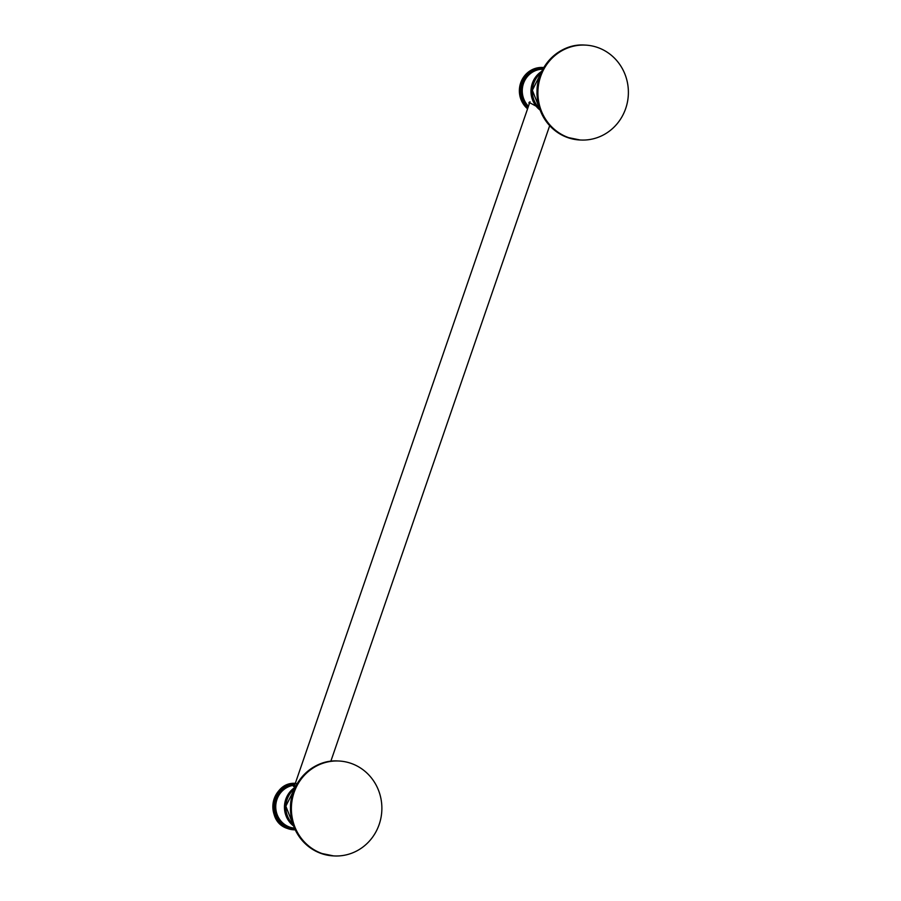 <?xml version="1.0" encoding="UTF-8"?>
<svg xmlns="http://www.w3.org/2000/svg" width="901" height="901" viewBox="0 0 901 901"><rect width="100%" height="100%" fill="white"/><g stroke="black" fill="none" stroke-linecap="round" stroke-linejoin="round"><path stroke-width="1.35" d="M536.072 106.16L529.011 102.365L529.112 104.313M567.743 137.301A47.516 45.241 92.6 0 0 581.01 140.027A47.516 45.241 92.6 0 0 627.513 101.667A47.516 45.241 92.6 0 0 598.546 47.821A47.516 45.241 -87.4 0 0 585.278 45.095A47.516 45.241 -87.4 0 0 538.775 83.455A47.516 45.241 -87.4 0 0 567.743 137.301M321.229 853.224A47.516 45.241 -87.4 0 1 292.262 799.367A47.516 45.241 -87.4 0 1 338.776 761.007A47.516 45.241 -87.4 0 1 352.043 763.733A47.516 45.241 92.6 0 1 380.999 817.59A47.516 45.241 92.6 0 1 334.496 855.95A47.516 45.241 92.6 0 1 321.229 853.224M294.492 785.706L293.467 786.404L295.596 786.584M543.326 68.363A22.39 21.32 92.6 0 0 522.805 82.295A22.39 21.32 92.6 0 0 528.087 107.287M542.864 69.208A21.545 20.509 92.6 0 0 523.785 82.678A21.545 20.509 92.6 0 0 528.459 106.239M527.738 108.311A23.235 22.12 -87.4 0 1 521.724 82.16A23.235 22.12 -87.4 0 1 543.303 67.507A23.235 22.12 -87.4 0 1 543.799 67.541L542.526 67.474A23.235 22.12 -87.4 0 0 520.812 82.52A23.235 22.12 -87.4 0 0 527.569 108.807M541.794 71.292A23.235 22.12 92.6 0 0 540.048 110.035L533.11 101.351L530.948 90.213L534.102 79.311L541.805 71.269M539.699 109.055A23.235 22.12 -87.4 0 1 541.355 72.226M541.073 72.868A23.235 22.12 92.6 0 0 539.474 108.39L532.356 90.269L541.084 72.835M584.377 45.05C560.49 43.349 537.976 64.59 537.03 89.638C536.872 112.456 546.794 128.325 566.797 137.256L580.109 139.993A47.516 45.241 -87.4 0 1 566.83 137.267A47.516 45.241 -87.4 0 1 537.874 83.41A47.516 45.241 -87.4 0 1 584.377 45.05L585.278 45.095M334.496 855.95L333.595 855.905A47.516 45.241 -87.4 0 1 320.328 853.179A47.516 45.241 -87.4 0 1 291.361 799.333A47.516 45.241 -87.4 0 1 337.864 760.973L338.776 761.007M292.971 824.347L285.842 806.192L294.571 788.758A23.235 22.12 92.6 0 0 292.96 824.314M293.546 825.98L286.597 817.263L284.446 806.136L287.588 795.234L295.291 787.181A23.235 22.12 92.6 0 0 293.546 825.947M293.185 824.978A23.235 22.12 -87.4 0 1 294.841 788.15M294.672 785.199A21.545 20.509 92.6 0 0 275.931 803.861A21.545 20.509 92.6 0 0 289.277 826.949A21.545 20.509 92.6 0 0 294.413 828.12M294.976 784.298A22.39 21.32 92.6 0 0 274.918 803.41A22.39 21.32 92.6 0 0 288.748 827.726A22.39 21.32 92.6 0 0 294.807 829.01M293.929 829.81L287.419 828.47A23.235 22.12 -87.4 0 0 293.929 829.81L295.201 829.866A23.235 22.12 -87.4 0 1 294.695 829.844A23.235 22.12 -87.4 0 1 288.207 828.515A23.235 22.12 -87.4 0 1 273.915 802.96A23.235 22.12 -87.4 0 1 295.28 783.419M296.012 783.397C271.561 780.852 263.88 821.183 287.419 828.47A23.235 22.12 -87.4 0 1 273.206 802.521A23.235 22.12 -87.4 0 1 295.291 783.374M527.558 108.818L520.091 96.846L520.755 82.532L529.326 71.314L542.526 67.474M536.951 94.211L537.289 86.766M580.109 139.993L581.01 140.027M294.143 786.731L530.002 101.757M330.847 761.221L549.678 125.701M333.595 855.905L320.283 853.179C300.281 844.248 290.359 828.379 290.516 805.562C291.462 780.514 313.987 759.273 337.864 760.973M290.449 810.123L290.775 802.69"/></g></svg>
